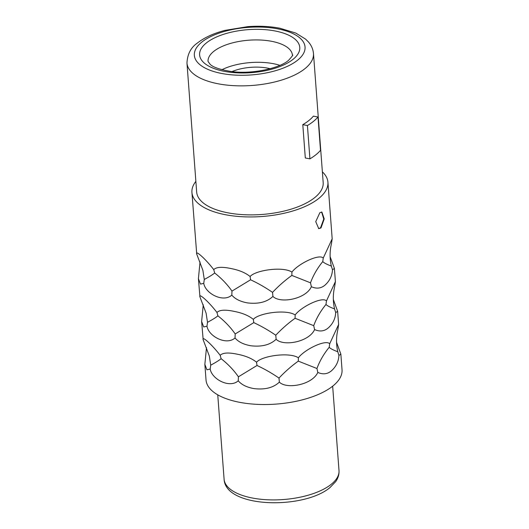 <?xml version="1.0" encoding="UTF-8"?>
<svg xmlns="http://www.w3.org/2000/svg" width="529" height="529" viewBox="0 0 529 529"><rect width="100%" height="100%" fill="white"/><g stroke="black" fill="none" stroke-linecap="round" stroke-linejoin="round"><path stroke-width="0.79" d="M321.632 211.99L323.761 219.066L320.528 227.873L318.511 228.581M319.84 212.724L321.87 212.017L324.231 218.894L320.984 227.959L318.729 228.627L315.74 221.631L319.84 212.724M336.563 342.356L340.855 354.132L338.924 355.442C338.613 361.373 336.206 366.418 331.709 370.584C327.702 374.135 323.074 374.744 317.81 372.423C312.222 384.887 286.612 389.529 279.358 382.11C273.453 387.704 265.062 389.873 254.178 388.63C246.944 387.387 241.641 384.788 238.248 380.814C229.612 388.603 211.812 379.227 210.192 369.03L206.925 369.804L204.855 364.362L206.489 347.619M204.875 364.607L206.032 380.007A68.188 29.274 175.7 0 0 257.405 404.368A68.188 29.274 175.7 0 0 332.867 386.025A68.188 29.274 -4.3 0 0 342.032 369.784L340.855 354.132M203.262 304.777L201.628 321.513L203.705 326.955L206.971 326.181C208.591 336.378 226.386 345.754 235.028 337.971C238.414 341.939 243.724 344.538 250.951 345.781C261.842 347.024 270.233 344.855 276.138 339.261C283.392 346.68 309.002 342.038 314.59 329.574C319.847 331.895 324.482 331.286 328.483 327.742C332.986 323.576 335.393 318.524 335.703 312.599L337.628 311.283L333.343 299.507M338.924 355.442L337.786 351.752C336.087 344.346 336.133 336.847 337.925 329.256L338.62 324.495L329.693 343.771C325.646 339.188 304.519 349.543 298.376 357.789C289.555 351.884 262.086 355.779 256.545 362.206C251.923 358.483 245.654 355.845 237.739 354.304C228.601 352.321 222.755 352.664 220.183 355.329C211.878 344.439 201.542 335.36 203.176 339.79L201.648 321.758M200.041 261.928L198.408 278.664L200.484 284.113L203.751 283.339C205.371 293.535 223.165 302.905 231.808 295.122C235.193 299.09 240.503 301.695 247.731 302.932C258.615 304.175 267.013 302.006 272.918 296.419C280.172 303.831 305.775 299.189 311.369 286.725C316.626 289.046 321.262 288.437 325.262 284.893C329.765 280.727 332.172 275.675 332.483 269.75L334.407 268.434L330.122 256.658M335.703 312.599L334.559 308.91C332.867 301.497 332.913 293.998 334.705 286.407L335.393 281.646L326.472 300.922C322.425 296.339 301.299 306.694 295.156 314.94C286.334 309.042 258.866 312.93 253.325 319.357C248.703 315.634 242.427 312.996 234.519 311.455C225.38 309.478 219.528 309.815 216.963 312.48C208.657 301.596 198.322 292.511 199.955 296.941L198.428 278.909M332.483 269.75L331.339 266.061C329.64 258.648 329.693 251.149 331.485 243.558L332.172 238.804L323.245 258.079C319.205 253.497 298.078 263.845 291.935 272.098C283.108 266.193 255.646 270.081 250.105 276.508C245.476 272.785 239.207 270.154 231.292 268.606C222.16 266.629 216.308 266.973 213.742 269.631C205.437 258.747 195.095 249.662 196.728 254.092L191.928 192.43A68.188 29.274 175.7 0 1 195.869 181.361M191.928 192.43A68.188 29.274 175.7 0 0 243.3 216.784A68.188 29.274 175.7 0 0 318.762 198.441A68.188 29.274 -4.3 0 0 327.927 182.207A68.188 29.274 -4.3 0 0 322.379 171.852M337.786 351.752C333.303 350.099 330.44 348.611 329.203 347.289L329.693 343.771M203.176 339.79L209.325 356.01L210.727 365.169L210.192 369.03M220.183 355.329L221.115 358.695C219.112 360.361 215.647 362.517 210.727 365.169M256.545 362.206L257.008 365.486L238.42 376.8C233.772 370.128 228.006 364.097 221.115 358.695M298.376 357.789L298.296 361.128C291.393 366.094 284.959 371.742 278.995 378.076C271.787 373.13 264.454 368.938 257.008 365.486M329.203 347.289C323.748 353.994 319.661 361.069 316.944 368.508L298.296 361.128M316.944 368.508L317.81 372.423M278.995 378.076L279.358 382.11M238.42 376.8L238.248 380.814M270.2 68.697A31.191 13.39 -4.3 0 0 232.033 71.567M279.887 65.338A42.287 18.151 -4.3 0 0 221.949 69.696M186.968 63.057L196.669 192.073A63.434 27.23 175.7 0 0 244.458 214.728A63.434 27.23 175.7 0 0 314.656 197.667A63.434 27.23 -4.3 0 0 323.179 182.565L313.479 53.541C313.089 49.237 311.422 45.395 308.473 42.003L305.617 39.146L295.797 33.069L279.914 28.229C269.916 26.331 259.236 25.795 247.863 26.629L224.944 30.384C213.544 33.347 204.353 37.579 197.363 43.061C190.87 47.484 187.405 54.15 186.968 63.057A63.434 27.23 -4.3 0 0 234.757 85.711A63.434 27.23 -4.3 0 0 304.955 68.651A63.434 27.23 -4.3 0 0 313.479 53.541M307.422 125.532A68.717 29.498 175.7 0 0 318.008 117.015L313.393 116.135A63.434 27.23 175.7 0 1 308.857 120.539A63.434 27.23 175.7 0 1 302.8 124.652L305.306 157.979L309.928 158.852L307.422 125.532L302.8 124.652M318.008 117.015L320.514 150.335A68.717 29.498 175.7 0 1 309.928 158.852M334.705 309.551L334.559 308.91C330.076 307.25 327.22 305.762 325.983 304.44L326.472 300.922M325.983 304.44C320.528 311.145 316.441 318.22 313.723 325.659L314.59 329.574M313.723 325.659L295.07 318.279C288.173 323.245 281.739 328.893 275.774 335.227L276.138 339.261M253.325 319.357L253.788 322.637L235.2 333.951C230.551 327.286 224.785 321.248 217.895 315.846C215.892 317.512 212.427 319.668 207.5 322.32L206.105 313.161L199.955 296.941M295.156 314.94L295.07 318.279M275.774 335.227C268.56 330.288 261.233 326.089 253.788 322.637M216.963 312.48L217.895 315.846M207.5 322.32L206.971 326.181M235.2 333.951L235.028 337.971M331.485 266.702L331.339 266.061C326.856 264.401 323.999 262.913 322.756 261.591L323.245 258.079M322.756 261.591C317.301 268.296 313.221 275.371 310.503 282.817L311.369 286.725M310.503 282.817L291.849 275.43C284.946 280.396 278.512 286.044 272.547 292.378L272.918 296.419M250.105 276.508L250.567 279.788L231.98 291.102C227.331 284.437 221.565 278.399 214.675 273.004C212.671 274.663 209.206 276.819 204.28 279.471L202.878 270.312L196.728 254.092M291.935 272.098L291.849 275.43M272.547 292.378C265.34 287.439 258.013 283.24 250.567 279.788M213.742 269.631L214.675 273.004M204.28 279.471L203.751 283.339M231.98 291.102L231.808 295.122M339.003 470.552C339.241 474.473 338.124 478.176 335.644 481.668L330.017 487.533C303.944 509.645 225.347 508.309 224.091 479.195A57.621 24.737 -4.3 0 0 267.502 499.773A57.621 24.737 -4.3 0 0 331.266 484.273A57.621 24.737 -4.3 0 0 339.003 470.552L332.662 386.19M292.398 55.128A42.287 18.151 -4.3 0 0 260.539 40.025A42.287 18.151 -4.3 0 0 213.736 51.399A42.287 18.151 -4.3 0 0 208.056 61.47L210.172 64.359C212.975 67.143 219.588 69.458 230.016 71.309C250.482 74.701 279.325 68.578 288.589 60.313C292.246 56.266 293.516 54.533 292.398 55.128M206.356 42.961A50.215 21.557 -4.3 0 0 224.534 71.382A50.215 21.557 -4.3 0 0 293.02 59.354A50.215 21.557 -4.3 0 0 274.842 30.927A50.215 21.557 -4.3 0 0 206.356 42.961M201.8 42.102A55.505 23.825 -4.3 0 0 221.882 73.511A55.505 23.825 -4.3 0 0 297.582 60.213A55.505 23.825 -4.3 0 0 277.494 28.797A55.505 23.825 -4.3 0 0 201.8 42.102M337.634 311.283L338.626 324.495M334.407 268.434L335.406 281.646M327.927 182.207L332.179 238.797M217.75 394.826L224.091 479.195"/></g></svg>

